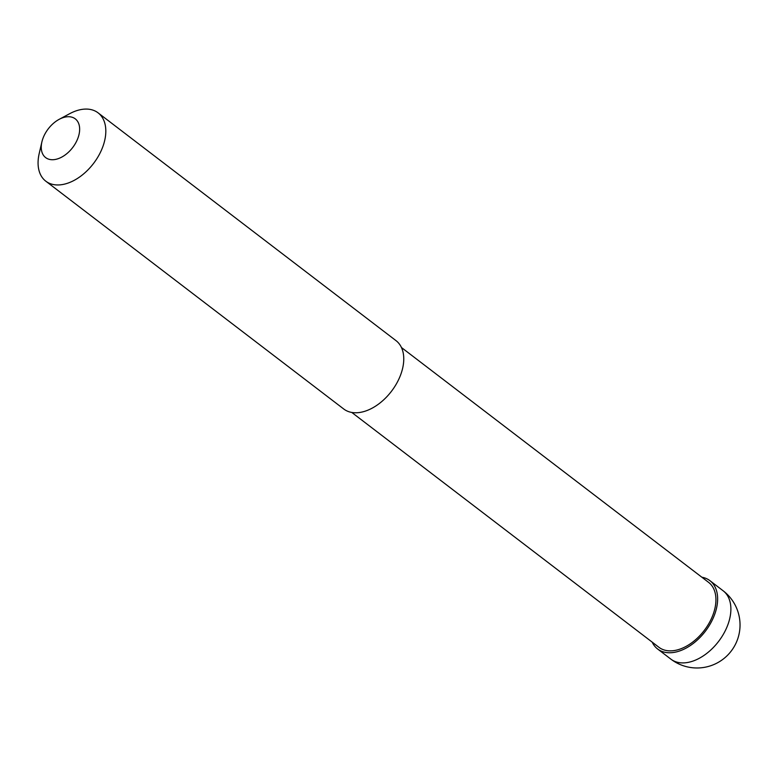 <?xml version="1.0" encoding="UTF-8"?>
<svg xmlns="http://www.w3.org/2000/svg" width="777" height="777" viewBox="0 0 777 777"><rect width="100%" height="100%" fill="white"/><g stroke="black" fill="none" stroke-linecap="round" stroke-linejoin="round"><path stroke-width="1.17" d="M701.845 577.214A43.026 27.137 127.4 0 1 709.887 580.642A43.026 27.137 127.4 0 1 715.17 613.004A43.026 27.137 127.4 0 1 657.624 648.999A43.026 27.137 127.4 0 1 652.194 642.152M401.447 347.513L708.575 582.352A40.87 25.777 127.4 0 1 713.597 613.092A40.87 25.777 127.4 0 1 658.925 647.29L351.796 412.451M59.149 119.347L69.658 113.704A43.026 27.137 127.4 0 1 98.077 112.84A43.026 27.137 127.4 0 1 103.36 145.192A43.026 27.137 127.4 0 1 45.814 181.196A43.026 27.137 127.4 0 1 39.2 153.535L41.89 141.919A24.378 15.375 127.4 0 1 42.648 139.258A24.378 15.375 127.4 0 1 59.149 119.347A24.378 15.375 127.4 0 1 78.254 137.189A24.378 15.375 127.4 0 1 54.39 159.596A24.378 15.375 127.4 0 1 41.89 141.919M98.077 112.84L396.027 340.656A43.026 27.137 127.4 0 1 401.301 373.009A43.026 27.137 127.4 0 1 343.755 409.013L45.814 181.196M684.333 662.868A43.026 27.137 127.4 0 1 670.881 659.139A43.026 43.026 0 0 0 738.15 637.577A43.026 43.026 0 0 0 723.144 590.792A43.026 27.137 127.4 0 1 728.428 623.144A43.026 27.137 127.4 0 1 684.333 662.868M709.887 580.642L723.144 590.792M657.624 648.999L670.881 659.139"/></g></svg>
